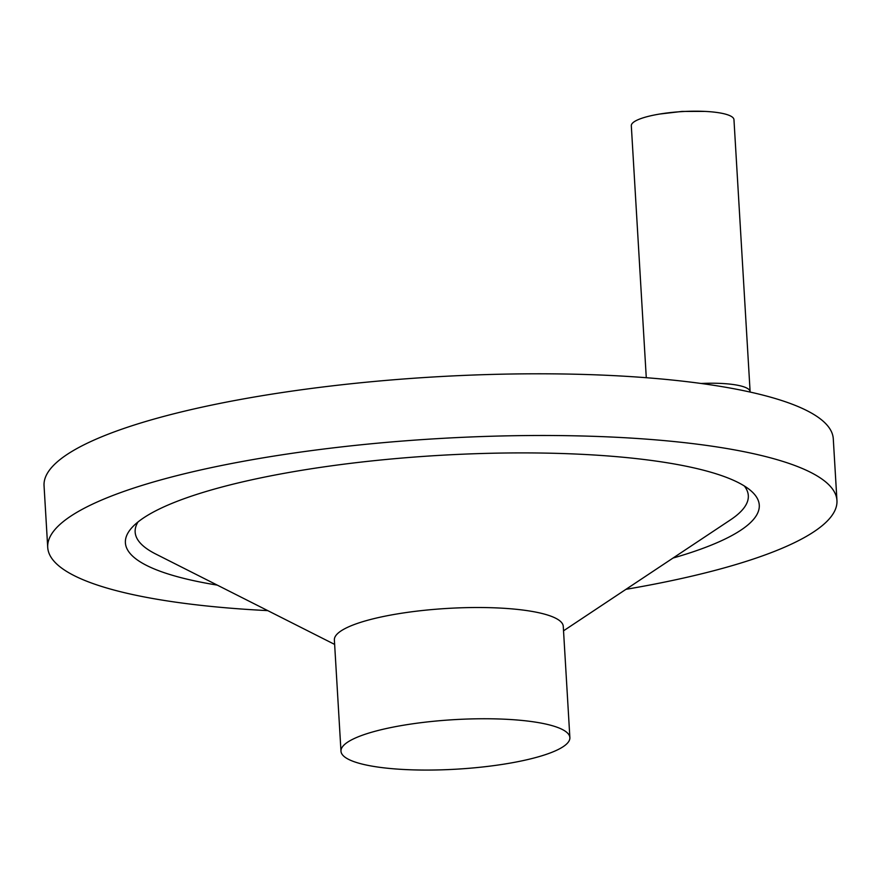 <?xml version="1.0" encoding="UTF-8"?>
<svg xmlns="http://www.w3.org/2000/svg" width="881" height="881" viewBox="0 0 881 881"><rect width="100%" height="100%" fill="white"/><g stroke="black" fill="none" stroke-linecap="round" stroke-linejoin="round"><path stroke-width="1.32" d="M750.116 392.056L750.116 391.913A51.406 11.112 176.6 0 0 750.116 391.682A51.406 11.112 176.6 0 0 701.1 383.477M750.116 391.682L733.961 119.651A51.406 11.112 176.6 0 0 730.9 116.182A51.406 11.112 176.6 0 0 704.393 111.38A51.406 11.112 176.6 0 0 659.66 114.045A51.406 11.112 176.6 0 0 631.314 125.752L646.28 377.718M625.951 589.334A395.316 85.468 176.6 0 0 836.95 500.518L833.283 438.826A395.316 85.468 176.6 0 0 433.595 376.958A395.316 85.468 176.6 0 0 44.05 485.717L47.717 547.398A395.316 85.468 176.6 0 0 188.016 603.815A395.316 85.468 176.6 0 0 267.747 610.621M836.95 500.518A395.316 85.468 176.6 0 0 437.262 438.65A395.316 85.468 176.6 0 0 47.717 547.398M673.029 558.047A317.49 68.641 176.6 0 0 750.502 490.42A317.49 68.641 176.6 0 0 438.264 455.444A317.49 68.641 176.6 0 0 132.359 527.146A317.49 68.641 176.6 0 0 217.288 585.116M563.532 630.818L730.514 519.845A307.117 66.394 176.6 0 0 744.313 485.971M137.987 521.993A307.117 66.394 176.6 0 0 155.695 553.995L334.637 644.418M569.875 737.606L563.267 626.369A114.651 24.789 176.6 0 0 447.35 608.43A114.651 24.789 176.6 0 0 334.373 639.969L340.98 751.207A114.651 24.789 176.6 0 0 381.671 767.571A114.651 24.789 176.6 0 0 504.361 764.08A114.651 24.789 176.6 0 0 569.875 737.606A114.651 24.789 176.6 0 0 453.957 719.667A114.651 24.789 176.6 0 0 340.98 751.207M704.426 111.391L681.96 111.435L659.66 114.045"/></g></svg>
